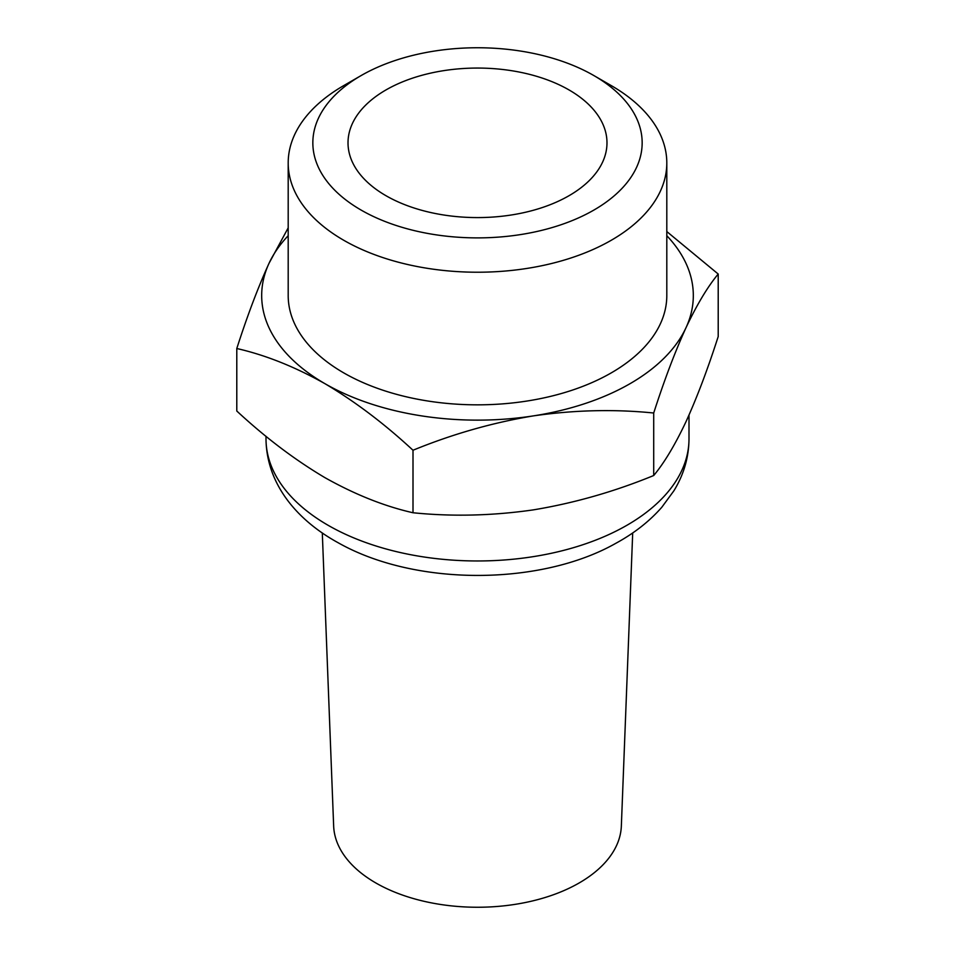 <?xml version="1.0" encoding="UTF-8"?>
<svg xmlns="http://www.w3.org/2000/svg" width="955" height="955" viewBox="0 0 955 955"><rect width="100%" height="100%" fill="white"/><g stroke="black" fill="none" stroke-linecap="round" stroke-linejoin="round"><path stroke-width="1.43" d="M666.805 231.552L718.208 274.037C707.679 286.679 696.935 304.597 685.965 327.792C675.006 351.858 664.25 380.269 653.709 413.014C614.411 409.038 574.289 410.005 533.356 415.891C492.446 422.671 452.336 434.131 413.002 450.247C384.364 423.686 354.997 401.494 324.891 383.647C294.785 366.732 265.406 355.021 236.792 348.515C247.321 315.771 258.065 287.371 269.035 263.293L288.195 227.851M666.805 235.706A215.818 124.604 180 0 1 685.965 327.792A215.818 124.604 180 0 1 533.356 415.891A215.818 124.604 180 0 1 324.891 383.647A215.818 124.604 180 0 1 269.035 263.293A215.818 124.604 180 0 1 288.195 235.706M569.061 89.961A129.486 74.765 180 0 1 606.986 142.82A129.486 74.765 180 0 1 477.5 217.585A129.486 74.765 180 0 1 348.014 142.82A129.486 74.765 180 0 1 427.947 73.75A129.486 74.765 180 0 1 569.061 89.961M611.355 85.652L593.938 75.6A164.666 95.07 180 0 1 593.938 210.04A164.666 95.07 180 0 1 361.062 210.04A164.666 95.07 180 0 1 361.062 75.6A164.666 95.07 180 0 1 593.938 75.6L611.355 85.652A189.305 109.288 180 0 1 666.805 162.935A189.305 109.288 180 0 1 477.5 272.223A189.305 109.288 180 0 1 288.195 162.935A189.305 109.288 180 0 1 343.645 85.652L361.062 75.6M666.805 162.935L666.805 295.537A189.305 109.288 180 0 1 477.5 404.836A189.305 109.288 180 0 1 288.195 295.537L288.195 162.935M236.792 348.515L236.792 411.02C265.418 437.581 294.785 459.785 324.891 477.631C355.009 494.547 384.376 506.257 413.002 512.751C452.3 516.727 492.422 515.772 533.356 509.875C574.265 503.094 614.387 491.646 653.709 475.518C664.25 462.877 674.994 444.958 685.965 421.764C696.923 397.698 707.679 369.287 718.208 336.542L718.208 274.037M653.709 475.518L653.709 413.014M413.002 512.751L413.002 450.247M632.699 532.938L621.347 826.039A143.883 83.073 180 0 1 477.5 907.25A143.883 83.073 180 0 1 333.653 826.039L322.301 532.938M688.997 438.858A211.497 122.109 180 0 1 477.5 560.967A211.497 122.109 180 0 1 266.003 438.858C266.457 483.851 296.778 520.141 338.357 542.858C416.034 586.74 541.115 585.666 615.772 543.335C634.108 533.368 649.448 521.335 661.803 507.26L673.884 490.81C683.804 474.611 688.841 457.302 688.997 438.858L688.997 415.067M266.003 436.292L266.003 438.858"/></g></svg>
